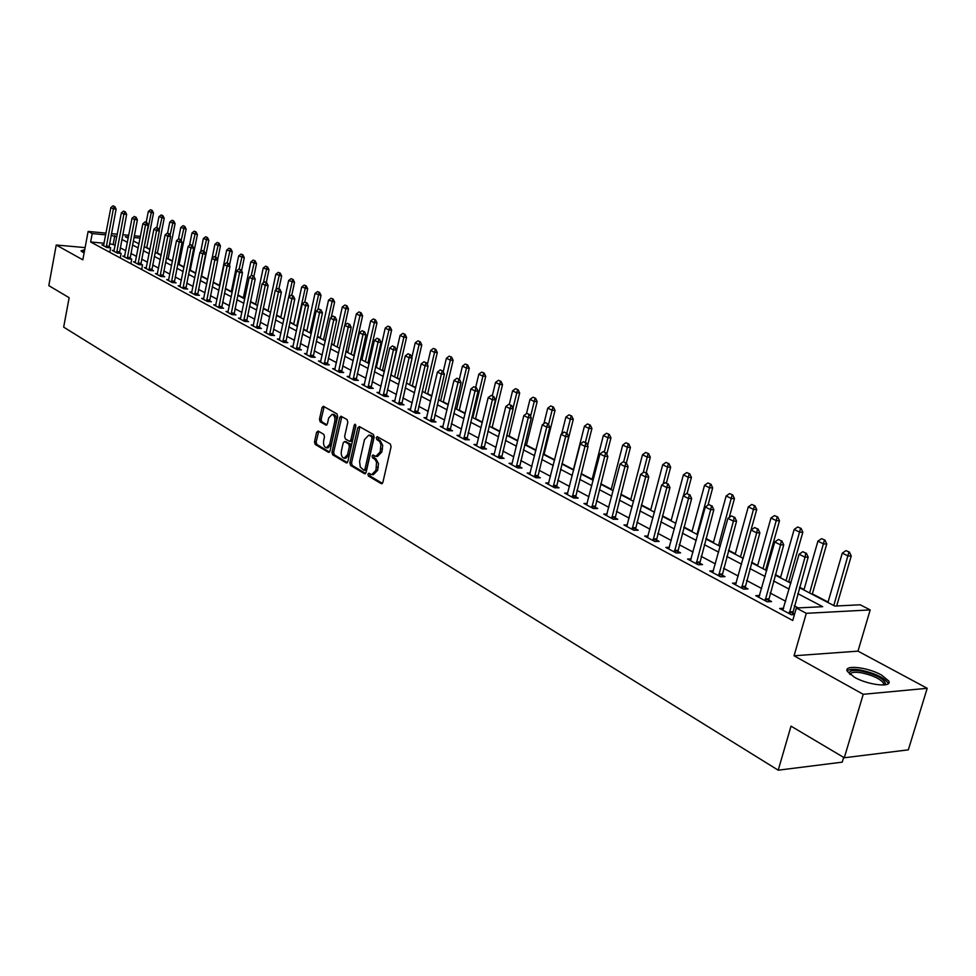 <?xml version="1.0" encoding="UTF-8"?>
<svg xmlns="http://www.w3.org/2000/svg" width="976" height="976" viewBox="0 0 976 976"><rect width="100%" height="100%" fill="white"/><g stroke="black" fill="none" stroke-linecap="round" stroke-linejoin="round"><path stroke-width="1.46" d="M367.903 474.19L368.428 476.044L381.201 483.645L382.873 482.388L391.083 446.715L390.315 444.031L377.187 436.65L376.236 437.638L376.76 439.493L379.615 441.518L380.908 444.531L380.164 451.937L375.858 456.378L372.991 454.987L372.063 455.951L372.588 457.817L375.052 459.428L376.541 462.197L375.967 470.261L371.722 474.653L368.83 473.226L367.903 474.19M369.758 473.726L370.099 476.068L382.409 483.376M378.115 437.138L378.444 439.542L380.103 440.481L378.42 440.432M373.93 455.475L374.259 457.842L375.906 458.805L374.235 458.769M84.729 249.649L81.032 250.856L84.119 252.906M854.415 677.246C868.286 685.262 892.991 687.873 888.697 680.931L881.377 674.953C867.505 667.072 843.276 664.485 847.327 671.378L854.415 677.246M318.139 431.038L316.602 432.295L314.492 441.872L315.187 444.434L328.424 452.291L329.986 451.046L337.684 416.459L336.964 413.885L323.324 406.236L322.043 407.602L319.481 419.253L320.177 421.803L326.13 425.17L327.399 423.804L328.68 418.009L332.121 414.336C334.39 415.227 335.268 417.606 334.768 421.486L329.705 444.226L326.326 447.838C324.044 446.947 323.166 444.556 323.666 440.676L324.496 436.906L323.8 434.344L318.139 431.038M104.127 243.219L90.634 241.987L92.208 233.581L88.133 231.422L106.042 233.118M844.289 757.766L863.235 694.302L927.2 688.3L908.327 749.849L844.289 757.766L791.011 726.144L778.214 770.186L63.66 327.131L69.15 297.704L48.8 285.626L56.242 245.025L82.826 259.823L88.133 231.422M927.2 688.3L857.989 651.138L794.049 655.787L863.235 694.302M794.049 655.787L806.298 613.318L796.331 608.011L822.695 606.682L797.746 593.603M90.634 241.987L792.744 620.504L796.331 608.011M349.859 462.831L350.591 465.454L364.475 473.702L366.098 472.457L374.15 437.126L373.393 434.466L359.363 426.549L357.753 427.83L349.859 462.831L351.531 462.856L352.263 465.479L365.646 473.421M346.236 462.868L332.682 454.816L331.974 452.23L339.685 417.594L340.99 416.215L347.102 419.607L347.822 422.205L344.65 436.357L345.382 438.956L349.554 441.311L350.86 439.944L354.19 425.158L355.105 424.182L355.825 426.085L347.822 461.624L346.236 462.868L347.041 462.88M85.107 247.599L56.242 245.025M798.222 607.914L794.244 605.803M785.68 601.253L770.101 592.981M761.67 588.504L746.555 580.464M738.259 576.06L723.558 568.252M715.396 563.921L701.11 556.332M693.07 552.062L679.198 544.693M671.268 540.484L657.787 533.323M649.979 529.175L636.864 522.209M629.178 518.122L616.417 511.339M608.841 507.313L596.434 500.725M588.967 496.76L576.889 490.342M569.52 486.426L557.772 480.192M550.513 476.337L539.069 470.261M531.908 466.455L520.769 460.538M513.705 456.78L502.86 451.022M495.881 447.313L485.328 441.701M478.447 438.053L468.151 432.588M461.355 428.976L451.327 423.645M444.629 420.083L434.857 414.898M428.244 411.384L418.716 406.321M412.177 402.844L402.893 397.915M396.439 394.487L387.374 389.68M381.006 386.289L372.173 381.592M365.878 378.249L357.253 373.674M351.043 370.368L342.637 365.902M336.488 362.645L328.278 358.29M322.214 355.057L314.199 350.811M308.209 347.615L300.388 343.467M294.459 340.319L286.822 336.269M280.966 333.145L273.512 329.193M267.717 326.106L260.446 322.251M254.712 319.201L247.611 315.431M241.938 312.418L234.996 308.733M229.397 305.756L222.613 302.157M217.075 299.205L210.45 295.691M204.96 292.776L198.494 289.335M193.065 286.456L186.733 283.101M181.365 280.246L175.192 276.964M169.873 274.134L163.834 270.925M158.576 268.132L152.671 264.996M147.461 262.227L141.691 259.165M136.53 256.432L130.894 253.431M125.782 250.722L120.268 247.782M115.217 245.098L109.544 243.707M794.635 613.928L792.414 612.733M794.44 614.587L791.341 614.746L779.665 608.487L783.679 608.28M759.706 595.506L755.79 595.677L767.173 601.789L771.577 601.582L768.319 599.837M736.319 583.026L732.488 583.172L743.602 589.138L747.994 588.955L744.798 587.247M713.48 570.85L709.747 570.972L720.593 576.792L724.985 576.645L721.85 574.962M691.191 558.967L687.543 559.053L698.133 564.738L702.513 564.616L699.438 562.969M669.426 547.353L665.852 547.426L676.197 552.977L680.577 552.867L677.564 551.257M648.174 536.007L644.672 536.056L654.774 541.485L659.142 541.399L656.189 539.826M627.397 524.917L623.969 524.954L633.851 530.249L638.194 530.188L635.303 528.638M607.084 514.071L603.741 514.096L613.392 519.269L617.735 519.244L614.892 517.719M587.235 503.482L583.965 503.482L593.396 508.545L597.727 508.533L594.933 507.032M567.825 493.112L564.616 493.1L573.851 498.053L578.158 498.065L575.425 496.589M548.841 482.974L545.694 482.949L554.722 487.793L559.028 487.817L556.332 486.377M530.273 473.055L527.186 473.018L536.019 477.752L540.314 477.801L537.666 476.386M511.534 464.625L512.083 463.38L509.069 463.295L517.707 467.931L521.989 467.992L519.391 466.601M493.758 455.084L494.295 453.852L491.331 453.779L499.797 458.317L504.055 458.403L501.505 457.024M476.361 445.751L476.886 444.531L473.97 444.47L482.254 448.911L486.512 448.997L483.998 447.655M459.318 436.601L459.83 435.394L456.963 435.345L465.088 439.7L469.322 439.798L466.845 438.48M443.116 426.488L440.31 426.402L448.265 430.672L452.486 430.794L450.046 429.489M426.756 417.74L423.999 417.655L431.782 421.827L435.991 421.961L433.6 420.68M410.713 409.176L408.005 409.078L415.642 413.165L419.826 413.312L417.472 412.055M394.999 400.77L392.34 400.66L399.818 404.674L403.991 404.833L401.673 403.6M379.591 392.535L376.98 392.425L384.312 396.354L388.472 396.524L386.191 395.304M364.475 384.459L361.913 384.337L369.111 388.204L373.247 388.387L371.002 387.179M349.664 376.541L347.139 376.419L354.19 380.201L358.326 380.396L356.106 379.213M335.134 368.769L332.657 368.635L339.575 372.356L343.686 372.551L341.502 371.392M320.872 361.144L318.444 361.01L325.228 364.658L329.315 364.865L327.18 363.719M306.891 353.666L304.488 353.532L311.149 357.106L315.224 357.326L313.113 356.203M293.154 346.321L290.799 346.187L297.338 349.689L301.401 349.92L299.315 348.81M279.685 339.111L277.367 338.977L283.784 342.417L287.822 342.661L285.773 341.563M266.46 332.047L264.179 331.901L270.474 335.28L274.5 335.524L272.487 334.451M253.467 325.093L251.222 324.947L257.408 328.265L261.422 328.522L259.421 327.46M240.718 318.274L238.498 318.127L244.586 321.385L248.575 321.653L246.611 320.604M228.189 311.576L226.005 311.417L231.983 314.626L235.948 314.894L234.02 313.857M215.879 304.988L213.732 304.829L219.6 307.977L223.553 308.257L221.65 307.245M203.789 298.522L201.678 298.363L207.437 301.45L211.377 301.743L209.498 300.73M191.906 292.166L189.82 292.007L195.493 295.045L199.409 295.338L197.555 294.349M180.231 285.919L178.181 285.761L183.744 288.737L187.648 289.042L185.818 288.066M168.75 279.77L166.725 279.612L172.203 282.552L176.083 282.857L174.277 281.881M157.465 273.731L155.477 273.573L160.845 276.452L164.724 276.769L162.943 275.818M146.363 267.802L144.399 267.631L149.694 270.474L153.549 270.791L151.78 269.852M135.457 261.958L133.517 261.788L138.726 264.581L142.557 264.911L140.825 263.984M124.721 256.212L122.817 256.054L127.929 258.799L131.748 259.128L130.04 258.201M114.155 250.564L112.289 250.393L117.315 253.101L121.122 253.431L119.426 252.528M103.773 245.013L101.919 244.842L106.872 247.501L110.666 247.843L108.983 246.94M828.063 602.046L812.361 593.872M804.041 589.541L799.576 587.223M790.963 582.733L788.779 581.598M780.58 577.341L775.31 574.596M766.831 570.179L765.745 569.618M757.669 565.421L751.63 562.274M735.294 553.77L728.523 550.257M713.444 542.4L705.977 538.52M692.082 531.286L683.944 527.052M671.195 520.415L662.436 515.865M650.772 509.789L641.415 504.921M630.801 499.407L620.882 494.234M611.269 489.232L600.801 483.791M592.151 479.289L581.159 473.58M573.437 469.554L562.115 463.661M554.661 459.781L544.083 454.279M535.983 450.07L526.43 445.093M517.695 440.554L509.13 436.101M499.797 431.233L492.185 427.281M482.278 422.12L475.58 418.643M465.125 413.202L459.306 410.164M448.313 404.454L443.348 401.868M431.856 395.89L427.695 393.718M415.727 387.496L412.348 385.74M399.928 379.274L397.293 377.907M384.434 371.209L382.519 370.221M376.419 367.049L375.553 366.598M369.233 363.304L368.025 362.669M361.998 359.546L360.583 358.802M347.846 352.177L345.894 351.165M333.951 344.943L331.498 343.674M320.299 337.842L317.359 336.317M306.903 330.876L303.487 329.095M293.739 324.02L289.872 322.019M280.807 317.298L276.513 315.065M268.107 310.685L263.398 308.233M255.627 304.195L250.503 301.535M243.366 297.814L237.851 294.947M231.312 291.543L225.419 288.481M219.466 285.37L213.207 282.125M207.705 279.258L201.581 276.074M195.761 273.048L190.259 270.181M184.025 266.936L179.12 264.386M172.484 260.934L168.165 258.689M161.15 255.029L157.392 253.077M149.999 249.234L146.778 247.562M778.214 770.186L842.227 762.158L843.654 757.388M799.442 587.674L834.785 606.072L860.21 604.791L870.189 609.915L806.298 613.318M857.989 651.138L870.189 609.915M111.447 233.642L117.291 234.191M122.769 234.716L128.747 235.277M134.285 235.802L140.41 236.387M116.803 236.765L111.118 235.375M105.713 234.862L92.208 233.581M789.145 589.101L773.517 580.915M765.062 576.487L749.885 568.532M741.565 564.165L726.815 556.442M718.629 552.148L704.306 544.645M696.23 540.411L682.309 533.116M674.367 528.955L660.837 521.867M653.005 517.756L639.853 510.863M632.143 506.825L619.345 500.115M611.745 496.137L599.301 489.61M591.798 485.682L579.695 479.338M572.302 475.471L560.517 469.297M553.233 465.479L541.765 459.464M534.58 455.694L523.404 449.838M516.328 446.13L505.446 440.432M498.455 436.76L487.854 431.209M480.961 427.598L470.639 422.193M463.832 418.619L453.767 413.348M447.057 409.822L437.248 404.686M430.611 401.209L421.059 396.207M414.507 392.779L405.199 387.887M398.72 384.507L389.644 379.737M383.251 376.394L374.394 371.746M368.086 368.44L359.436 363.914M353.202 360.644L344.772 356.228M338.611 353.007L330.388 348.688M324.3 345.504L316.273 341.295M310.258 338.135L302.426 334.036M296.472 330.913L288.835 326.911M282.955 323.825L275.488 319.921M269.669 316.871L262.373 313.052M256.627 310.039L249.514 306.305M243.829 303.329L236.875 299.681M231.251 296.741L224.456 293.178M218.892 290.262L212.256 286.785M206.766 283.906L200.275 280.502M194.834 277.648L188.49 274.329M183.11 271.511L176.912 268.266M171.593 265.472L165.53 262.3M160.259 259.531L154.342 256.432M149.121 253.699L143.338 250.661M138.177 247.953L132.516 244.988M127.405 242.316L121.866 239.413M128.417 236.997L125.245 236.704L128.185 238.229M133.309 240.901L138.97 243.841M144.143 246.538L149.938 249.551M155.16 252.272L161.077 255.358M166.359 258.103L172.423 261.263M177.754 264.032L183.964 267.265M189.344 270.071L195.688 273.378M201.141 276.208L207.632 279.587M213.134 282.454L219.783 285.919M225.346 288.811L232.154 292.361M237.778 295.289L244.744 298.912M250.442 301.877L257.566 305.586M263.325 308.587L270.62 312.381M276.44 315.407L283.918 319.298M289.799 322.373L297.46 326.35M303.414 329.449L311.259 333.536M317.285 336.671L325.325 340.856M331.413 344.028L339.648 348.322M345.821 351.531L354.264 355.923M360.498 359.168L369.16 363.682M375.479 366.964L384.349 371.588M390.742 374.918L399.843 379.652M406.309 383.019L415.642 387.875M422.205 391.291L431.77 396.268M438.407 399.733L448.228 404.845M454.962 408.346L465.027 413.592M471.847 417.142L482.181 422.523M489.086 426.109L499.7 431.636M506.703 435.284L517.597 440.957M524.698 444.653L535.873 450.473M543.071 454.218L554.563 460.196M561.859 463.99L573.656 470.139M581.062 473.994L593.188 480.302M600.691 484.206L613.148 490.696M620.76 494.661L633.583 501.335M641.305 505.361L654.481 512.217M662.326 516.292L675.868 523.356M683.834 527.491L697.767 534.75M705.855 538.959L720.203 546.426M728.401 550.696L743.163 558.382M751.508 562.725L766.709 570.643M775.176 575.047L790.828 583.197M140.08 238.107L133.956 237.522M113.228 244.049L114.814 235.716M142.557 264.911L141.666 269.498M131.748 259.128L130.869 263.679M121.122 253.431L120.255 257.957M110.666 247.843L109.812 252.32M372.393 474.665L373.393 474.665L377.651 470.286L375.967 470.261M375.906 458.805L378.505 463.637L377.651 470.286M376.504 456.39L377.541 456.402L381.848 451.961L380.164 451.937M380.103 440.481L382.702 445.3L381.848 451.961M359.912 426.854L351.531 462.856M363.792 470.188L364.926 469.322L371.978 438.334L371.453 436.479L368.757 435.162L364.487 439.615L359.571 461.428L360.278 467.028L363.792 470.188M365.463 470.212L366.598 469.334L364.926 469.322M369.831 435.186L373.125 436.528L373.649 438.37L366.598 469.334M347.383 462.587L334.341 454.853L332.682 454.816M341.832 416.63L333.633 452.254L334.341 454.853M350.933 441.25L352.531 439.981L355.85 425.207L354.19 425.158M341.38 450.985C340.856 454.914 341.771 457.341 344.113 458.256L347.566 454.621L349.384 446.532L348.652 443.921L344.479 441.567L343.186 442.933L341.38 450.985M344.626 458.256L345.785 458.281L349.225 454.645L347.566 454.621M345.65 441.689L350.323 443.958L351.043 446.569L349.225 454.645M326.801 447.85L327.985 447.874L331.364 444.263L329.705 444.226M333.328 414.373L333.78 414.397C336.049 415.288 336.927 417.667 336.415 421.534L331.364 444.263M324.166 406.65L321.128 419.302L321.824 421.852L326.948 424.804M318.701 431.368L316.151 441.908L316.834 444.458L329.546 452.01M836.664 605.986L851.255 555.966L848.205 556.052L842.276 553.136L827.929 602.509M849.425 552.087L845.948 550.647L849.425 552.087L851.255 555.966M833.785 605.559L848.925 552.099M842.276 553.136L845.948 550.647M805.786 553.16L802.821 551.684L805.786 553.16L805.017 557.198L808.189 557.113L792.353 614.697M782.801 610.171L799.088 554.222L805.017 557.198L789.23 613.623M802.821 551.684L799.088 554.222M808.189 557.113L806.31 553.148M812.227 594.335L826.757 543.925L823.72 543.998L817.925 541.143L803.907 590.004M824.952 540.094L821.548 538.679L824.952 540.094L826.757 543.925M809.616 592.981L824.439 540.094M817.925 541.143L821.548 538.679M788.645 582.062L802.845 532.176L799.808 532.225L794.159 529.443L780.446 577.792M801.052 528.382L797.721 527.003L801.052 528.382L802.845 532.176M786.034 580.696L800.552 528.394M794.159 529.443L797.721 527.003M765.623 570.069L779.507 520.708L776.469 520.733L770.955 518.012L757.547 565.873M777.726 516.951L774.468 515.596L777.726 516.951L779.507 520.708M762.988 568.703L777.225 516.951M770.955 518.012L774.468 515.596M781.337 540.911L778.445 539.46L781.337 540.911L780.556 544.876L783.728 544.815L768.258 601.741M758.864 597.324L774.773 541.973L780.556 544.876L765.123 600.691M778.445 539.46L774.773 541.973M783.728 544.815L781.861 540.899M757.486 528.943L754.668 527.528L757.486 528.943L756.693 532.859L759.865 532.811L744.749 589.089M735.501 584.795L751.056 530.017L756.693 532.859L741.614 588.077M754.668 527.528L751.056 530.017M759.865 532.811L758.023 528.943M734.22 517.28L731.463 515.901L734.22 517.28L733.415 521.135L736.575 521.111L721.801 576.755M712.7 572.558L727.913 518.366L733.415 521.135L718.678 575.767M731.463 515.901L727.913 518.366M736.575 521.111L734.745 517.28M743.126 558.357L756.717 509.496L753.679 509.509L748.287 506.861L735.172 554.222M754.948 505.788L751.752 504.47L754.948 505.788L756.717 509.496M740.491 556.991L754.448 505.788M748.287 506.861L751.752 504.47M711.504 505.885L708.808 504.543L711.504 505.885L710.687 509.692L713.834 509.679L699.389 564.701M690.447 560.614L705.306 506.983L710.687 509.692L696.266 563.738M708.808 504.543L705.306 506.983M713.834 509.679L712.029 505.885M849.486 673.94C848.632 670.719 852.536 669.756 861.21 671.037C875.936 674.453 884.036 678.71 885.525 683.798L884.561 684.932M883.634 685.006L883.597 683.2C880.059 678.698 872.629 675.233 861.296 672.793C854.342 671.72 850.657 672.293 850.218 674.538M888.258 683.725L887.965 682.895C883.561 677.32 874.337 673.025 860.307 670C853.451 668.889 849.059 669.17 847.119 670.841M82.57 252.174L84.387 251.491M84.485 250.978L81.423 251.393M729.255 517.426L734.452 498.553L731.414 498.553L726.156 495.967L713.322 542.839M732.695 494.881L729.56 493.588L732.695 494.881L734.452 498.553M718.519 545.547L732.195 494.881M726.156 495.967L729.56 493.588M708.003 505.104L712.687 487.866L709.662 487.841L704.526 485.316L691.96 531.725M710.955 484.23L707.881 482.961L710.955 484.23L712.687 487.866M697.035 534.372L710.455 484.23M704.526 485.316L707.881 482.961M687.116 493.453L691.423 477.41L688.409 477.374L683.371 474.897L671.073 520.855M689.703 473.811L686.677 472.579L689.703 473.811L691.423 477.41M683.493 495.698L689.202 473.811M683.371 474.897L686.677 472.579M666.425 483.022L670.634 467.187L667.621 467.15L662.704 464.722L650.663 510.228M668.926 463.637L665.961 462.417L668.926 463.637L670.634 467.187M663.155 483.986L668.426 463.624M662.704 464.722L665.961 462.417M646.185 472.884L650.309 457.195L647.295 457.146L642.489 454.767L630.691 499.834M648.613 453.681L645.697 452.486L648.613 453.681L650.309 457.195M643.257 472.555L648.113 453.669M642.489 454.767L645.697 452.486M689.324 494.771L686.689 493.453L689.324 494.771L688.495 498.516L691.642 498.516L677.515 552.941M668.706 548.951L683.249 495.869L688.495 498.516L674.392 552.001M686.689 493.453L683.249 495.869M691.642 498.516L689.849 494.771M667.657 483.901L665.095 482.62L667.657 483.901L666.828 487.597L669.963 487.61L656.14 541.46M647.466 537.556L661.691 485.011L666.828 487.597L653.029 540.545M665.095 482.62L661.691 485.011M669.963 487.61L668.182 483.913M646.49 473.287L643.989 472.03L646.49 473.287L645.648 476.935L648.784 476.959L635.254 530.236M626.714 526.418L640.646 474.409L645.648 476.935L632.155 529.334M643.989 472.03L640.646 474.409M648.784 476.959L647.015 473.299M625.811 462.929L623.359 461.697L625.811 462.929L624.957 466.516L628.08 466.552L614.843 519.269M606.438 515.535L620.065 464.051L624.957 466.516L611.745 518.39M623.359 461.697L620.065 464.051M628.08 466.552L626.336 462.929M605.596 452.791L603.205 451.583L605.596 452.791L604.742 456.329L607.853 456.39L594.884 508.545M586.613 504.897L599.947 453.913L604.742 456.329L591.798 507.691M603.205 451.583L599.947 453.913M607.853 456.39L606.12 452.803M626.372 463.002L630.423 447.423L627.422 447.35L622.712 445.044L611.159 489.659M628.739 443.934L625.884 442.775L628.739 443.934L630.423 447.423M623.701 461.697L628.239 443.921M622.712 445.044L625.884 442.775M585.832 442.872L583.489 441.701L585.832 442.872L584.966 446.361L588.077 446.435L575.376 498.053M567.215 494.503L580.281 444.007L584.966 446.361L572.29 497.223M583.489 441.701L580.281 444.007M588.077 446.435L586.356 442.884M606.767 454.145L610.964 437.858L607.975 437.785L603.363 435.516L592.042 479.704M609.292 434.405L606.499 433.271L609.292 434.405L610.964 437.858M604.339 451.912L608.792 434.393M603.363 435.516L606.499 433.271M566.507 433.185L564.213 432.039L566.507 433.185L565.629 436.626L568.727 436.711L556.296 487.805M548.256 484.316L561.054 434.32L565.629 436.626L553.221 486.987M564.213 432.039L561.054 434.32M568.727 436.711L567.019 433.198M587.601 445.471L591.92 428.501L588.943 428.415L584.429 426.195L573.327 469.968M590.273 425.085L587.515 423.962L590.273 425.085L591.92 428.501M585.38 442.409L589.772 425.072M584.429 426.195L587.515 423.962M547.597 423.706L545.364 422.584L547.597 423.706L546.719 427.098L549.805 427.195L537.617 477.776M529.687 474.36L542.241 424.853L546.719 427.098L534.555 476.971M545.364 422.584L542.241 424.853M549.805 427.195L548.109 423.718M562.017 464.076L573.29 419.338L570.313 419.241L565.897 417.069L561.688 433.869M571.643 415.959L568.947 414.861L571.643 415.959L573.29 419.338M566.824 433.1L571.155 415.947M565.897 417.069L568.947 414.861M529.102 414.434L526.906 413.324L529.102 414.434L528.211 417.777L531.298 417.887L519.342 467.955M512.083 463.38L523.831 415.581L528.211 417.777L516.292 467.175M526.906 413.324L523.831 415.581M531.298 417.887L529.614 414.446M543.986 454.694L555.039 410.371L552.074 410.262L547.756 408.139L543.9 423.633M553.416 407.029L550.757 405.943L553.416 407.029L555.039 410.371M548.524 424.548L552.916 407.004M547.756 408.139L550.757 405.943M510.997 405.345L508.85 404.271L510.997 405.345L510.106 408.663L513.181 408.773L501.457 458.354M494.295 453.852L505.812 406.504L510.106 408.663L498.419 457.585M508.85 404.271L505.812 406.504M513.181 408.773L511.509 405.369M526.332 445.507L537.178 401.6L534.214 401.465L529.992 399.391L526.479 413.641M535.568 398.281L532.957 397.22L535.568 398.281L537.178 401.6M530.554 416.362L535.068 398.257M529.992 399.391L532.957 397.22M493.27 396.463L491.172 395.414L493.27 396.463L492.38 399.733L495.442 399.855L483.95 448.948M476.886 444.531L488.183 397.622L492.38 399.733L480.912 448.191M491.172 395.414L488.183 397.622M495.442 399.855L493.783 396.488M509.033 436.504L519.671 392.986L516.731 392.864L512.583 390.815L509.301 404.296M518.073 389.705L515.511 388.668L518.073 389.705L519.671 392.986M512.949 408.322L517.585 389.68M512.583 390.815L515.511 388.668M492.087 427.683L502.53 384.568L499.59 384.422L495.527 382.421L492.319 395.756M500.944 381.311L498.419 380.298L500.944 381.311L502.53 384.568M489.464 426.305L500.456 381.287M495.527 382.421L498.419 380.298M475.483 419.033L485.731 376.309L482.803 376.163L478.826 374.198L475.666 387.399M484.157 373.088L481.68 372.088L484.157 373.088L485.731 376.309M472.86 417.667L483.669 373.064M478.826 374.198L481.68 372.088M459.208 410.554L469.273 368.22L466.345 368.062L462.441 366.134L459.354 379.225M467.699 365.024L465.259 364.036L467.699 365.024L469.273 368.22M456.597 409.2L467.211 365M462.441 366.134L465.259 364.036M443.25 402.246L453.132 360.278L450.217 360.12L446.398 358.229L443.214 371.795M451.571 357.118L449.18 356.155L451.571 357.118L453.132 360.278M440.64 400.892L451.083 357.094M446.398 358.229L449.18 356.155M427.61 394.109L437.297 352.507L434.405 352.336L430.648 350.482L427.378 364.573M435.76 349.371L433.405 348.42L435.76 349.371L437.297 352.507M424.999 392.742L435.272 349.347M430.648 350.482L433.405 348.42M412.262 386.118L421.778 344.87L418.899 344.699L415.215 342.881L411.86 357.484M420.253 341.771L417.935 340.844L420.253 341.771L421.778 344.87M409.652 384.764L419.765 341.746M415.215 342.881L417.935 340.844M397.208 378.285L406.565 337.391L403.686 337.208L400.075 335.427L391.034 375.065M405.04 334.317L402.759 333.402L405.04 334.317L406.565 337.391M394.609 376.931L404.564 334.292M400.075 335.427L402.759 333.402M382.433 370.587L391.632 330.059L388.753 329.864L385.215 328.119L376.333 367.415M390.119 327.009L387.875 326.106L390.119 327.009L391.632 330.059M379.847 369.245L389.644 326.972M385.215 328.119L387.875 326.106M367.94 363.048L376.98 322.849L374.113 322.653L370.648 320.945L361.913 359.912M375.479 319.835L373.259 318.945L375.479 319.835L376.98 322.849M365.353 361.693L375.004 319.799M370.648 320.945L373.259 318.945M353.715 355.642L362.596 315.785L359.754 315.577L356.338 313.894L347.761 352.543M361.108 312.784L358.924 311.917L361.108 312.784L362.596 315.785M351.14 354.3L360.632 312.759M356.338 313.894L358.924 311.917M344.857 325.264L348.481 308.843L345.638 308.636L342.295 306.989L333.865 345.309M347.005 305.878L344.857 305.024L347.005 305.878L348.481 308.843M337.171 347.029L346.529 305.842M342.295 306.989L344.857 305.024M331.267 317.359L334.622 302.035L328.509 300.205L320.226 338.208M333.158 299.095L331.047 298.253L333.158 299.095L334.622 302.035M323.471 339.892L332.694 299.059M328.509 300.205L331.047 298.253M317.92 309.612L321.019 295.35L314.98 293.532L306.818 331.23M319.567 292.434L317.481 291.604L319.567 292.434L321.019 295.35M310.014 332.889L319.091 292.397M314.98 293.532L317.481 291.604M304.805 302.023L307.66 288.786L301.682 286.993L293.666 324.374M306.22 285.883L304.158 285.077L306.22 285.883L307.66 288.786M296.802 326.008L305.744 285.846M301.682 286.993L304.158 285.077M291.775 295.228L294.532 282.332L288.628 280.563L280.734 317.651M293.105 279.465L291.08 278.66L293.105 279.465L294.532 282.332M283.821 319.25L292.629 279.417M288.628 280.563L291.08 278.66M278.929 288.786L281.637 275.988L275.805 274.256L268.034 311.039M280.222 273.146L278.221 272.353L280.222 273.146L281.637 275.988M275.866 289.921L279.758 273.109M275.805 274.256L278.221 272.353M266.314 282.454L268.973 269.766L263.203 268.046L255.566 304.536M267.558 266.948L265.594 266.167L267.558 266.948L268.973 269.766M263.422 282.759L267.095 266.912M263.203 268.046L265.594 266.167M475.922 387.765L473.86 386.728L475.922 387.765L475.019 390.986L478.069 391.132L466.809 439.737M459.83 435.394L470.908 388.924L475.019 390.986L463.783 438.993M473.86 386.728L470.908 388.924M478.069 391.132L476.434 387.789M458.927 379.237L456.914 378.237L458.927 379.237L458.025 382.433L461.062 382.58L450.009 430.721M442.628 427.647L453.999 380.396L458.025 382.433L446.996 429.989M456.914 378.237L453.999 380.396M461.062 382.58L459.44 379.261M442.287 370.892L440.31 369.904L442.287 370.892L441.372 374.04L444.397 374.198L433.564 421.888M426.268 418.875L437.431 372.051L441.372 374.04L430.55 421.168M440.31 369.904L437.431 372.051M444.397 374.198L442.787 370.917M425.975 362.718L424.035 361.742L425.975 362.718L425.06 365.829L428.086 365.988L417.435 413.226M410.249 410.274L421.193 363.877L425.06 365.829L414.446 412.531M424.035 361.742L421.193 363.877M428.086 365.988L426.475 362.743M409.993 354.703L408.102 353.751L409.993 354.703L409.078 357.777L412.079 357.948L401.636 404.747M394.536 401.844L405.284 355.874L409.078 357.777L398.659 404.052M408.102 353.751L405.284 355.874M412.079 357.948L410.493 354.739M394.328 346.846L392.474 345.919L394.328 346.846L393.413 349.884L396.402 350.067L386.154 396.439M379.139 393.584L389.692 348.017L393.413 349.884L383.178 395.756M392.474 345.919L389.692 348.017M396.402 350.067L394.829 346.883M378.969 339.148L377.151 338.233L378.969 339.148L378.054 342.149L381.03 342.332L370.965 388.277M364.048 385.483L374.406 340.319L378.054 342.149L368.001 387.606M377.151 338.233L374.406 340.319M381.03 342.332L379.469 339.184M363.914 331.596L362.133 330.705L363.914 331.596L362.987 334.561L365.963 334.756L356.081 380.286M349.249 377.541L359.424 332.767L362.987 334.561L353.129 379.627M362.133 330.705L359.424 332.767M365.963 334.756L364.414 331.633M349.152 324.191L347.395 323.312L349.152 324.191L348.225 327.131L351.189 327.326L341.478 372.442M334.719 369.745L344.723 325.362L348.225 327.131L338.526 371.795M347.395 323.312L344.723 325.362M351.189 327.326L349.64 324.227M334.67 316.932L332.95 316.065L334.67 316.932L333.731 319.835L336.683 320.043L327.143 364.756M320.482 362.108L330.303 318.103L333.731 319.835L324.215 364.109M332.95 316.065L330.303 318.103M336.683 320.043L335.158 316.968M320.457 309.807L318.774 308.965L320.457 309.807L319.53 312.674L322.458 312.881L313.089 357.216M306.501 354.605L316.151 310.978L319.53 312.674L310.161 356.569M318.774 308.965L316.151 310.978M322.458 312.881L320.945 309.843M306.513 302.816L304.854 301.987L306.513 302.816L305.573 305.647L308.501 305.866L299.29 349.811M292.788 347.249L302.267 303.987L305.573 305.647L296.387 349.176M304.854 301.987L302.267 303.987M308.501 305.866L307.001 302.853M292.824 295.948L291.202 295.142L292.824 295.948L291.897 298.754L294.801 298.985L285.748 342.539M279.319 340.026L288.64 297.119L291.897 298.754L282.845 341.917M291.202 295.142L288.64 297.119M294.801 298.985L293.312 295.996M279.392 289.213L277.794 288.42L279.392 289.213L278.453 291.995L281.356 292.214L272.45 335.402M266.106 332.926L275.269 290.384L278.453 291.995L269.571 334.792M277.794 288.42L275.269 290.384M281.356 292.214L279.88 289.262M256.615 326.545L259.506 326.728L268.156 285.578L265.265 285.346L256.529 327.79M259.506 326.728L256.542 327.131M264.63 281.82L266.68 282.637L264.63 281.82L262.141 283.772L253.126 325.972M266.204 282.601L265.265 285.346L262.141 283.772M268.156 285.578L266.68 282.637M253.248 276.11L251.71 275.342L253.248 276.11L252.32 278.819L255.2 279.063L246.574 321.519M240.377 319.128L249.246 277.269L252.32 278.819L243.719 320.921M251.71 275.342L249.246 277.269M255.2 279.063L253.736 276.147M240.535 269.73L239.022 268.973L240.535 269.73L239.596 272.414L242.463 272.658L233.984 314.76M227.859 312.405L236.582 270.901L239.596 272.414L231.141 314.174M239.022 268.973L236.582 270.901M242.463 272.658L241.011 269.779M228.042 263.471L226.554 262.727L228.042 263.471L227.103 266.119L229.958 266.375L221.625 308.123M215.562 305.805L224.138 264.63L227.103 266.119L218.783 307.538M226.554 262.727L224.138 264.63M229.958 266.375L228.518 263.508M253.87 276.415L256.529 263.654L250.82 261.946L243.292 298.156M255.126 260.848L253.187 260.08L255.126 260.848L256.529 263.654M251.198 275.744L254.663 260.812M250.82 261.946L253.187 260.08M215.769 257.31L214.305 256.578L215.769 257.31L214.83 259.945L217.672 260.189L209.462 301.608M203.472 299.327L211.914 258.469L214.83 259.945L206.644 301.023M214.305 256.578L211.914 258.469M217.672 260.189L216.245 257.359M241.56 270.864L244.293 257.64L238.644 255.956L231.239 291.885M242.902 254.858L240.987 254.102L242.902 254.858L244.293 257.64M239.157 268.986L242.438 254.821M238.644 255.956L240.987 254.102M203.703 251.271L202.276 250.551L203.703 251.271L202.776 253.87L205.594 254.126L197.53 295.191M191.601 292.959L199.909 252.43L202.776 253.87L194.712 294.63M202.276 250.551L199.909 252.43M205.594 254.126L204.179 251.308M229.47 265.399L232.264 251.723L226.676 250.063L219.393 285.712M230.885 248.978L228.994 248.233L230.885 248.978L232.264 251.723M227.201 262.849L230.421 248.929M226.676 250.063L228.994 248.233M191.857 245.33L190.442 244.622L191.857 245.33L190.918 247.904L193.736 248.16L185.794 288.896M179.926 286.688L188.112 246.477L190.918 247.904L182.988 288.335M190.442 244.622L188.112 246.477M193.736 248.16L192.321 245.366M217.575 260.006L220.442 245.915L214.915 244.281L212.06 258.359M219.075 243.183L217.209 242.451L219.075 243.183L220.442 245.915M215.428 256.944L218.612 243.146M214.915 244.281L217.209 242.451M180.206 239.486L178.828 238.791L180.206 239.486L179.267 242.036L182.073 242.292L174.253 282.711M168.458 280.539L176.51 240.645L179.267 242.036L171.459 282.149M178.828 238.791L176.51 240.645M182.073 242.292L180.67 239.523M201.507 276.403L208.827 240.206L203.35 238.583L200.69 251.808M207.461 237.497L205.619 236.778L207.461 237.497L208.827 240.206M203.85 251.149L206.997 237.449M203.35 238.583L205.619 236.778M168.75 233.74L167.396 233.057L168.75 233.74L167.823 236.265L170.617 236.534L162.907 276.623M157.173 274.488L165.103 234.899L167.823 236.265L160.137 276.074M167.396 233.057L165.103 234.899M170.617 236.534L169.226 233.789M190.186 270.511L197.396 234.582L191.979 232.983L189.503 245.366M196.03 231.898L194.224 231.19L196.03 231.898L197.396 234.582M192.431 245.586L195.578 231.849M191.979 232.983L194.224 231.19M157.502 228.103L156.16 227.432L157.502 228.103L156.563 230.592L159.344 230.873L151.756 270.645M146.083 268.534L153.891 229.25L156.563 230.592L148.999 270.096M156.16 227.432L153.891 229.25M159.344 230.873L157.966 228.14M179.059 264.716L186.148 229.055L180.792 227.469L178.486 239.059M184.806 226.395L183.012 225.688L184.806 226.395L186.148 229.055M181.146 240.45L184.354 226.347M180.792 227.469L183.012 225.688M146.424 222.552L145.119 221.881L146.424 222.552L145.497 225.017L148.267 225.297L140.8 264.764M135.176 262.678L142.862 223.699L145.497 225.017L138.043 264.215M145.119 221.881L142.862 223.699M148.267 225.297L146.888 222.589M168.104 259.006L175.094 223.614L169.787 222.052L167.616 233.081M173.752 220.979L171.983 220.283L173.752 220.979L175.094 223.614M170.031 235.387L173.301 220.93M169.787 222.052L171.983 220.283M135.542 217.087L134.249 216.44L135.542 217.087L134.615 219.539L137.372 219.82L130.015 258.969M124.452 256.932L132.028 218.234L134.615 219.539L127.27 258.445M134.249 216.44L132.028 218.234M137.372 219.82L136.006 217.136M157.319 253.406L164.212 218.27L158.954 216.721L156.831 227.579M162.882 215.647L161.138 214.964L162.882 215.647L164.212 218.27M159.112 230.409L162.431 215.598M158.954 216.721L161.138 214.964M124.843 211.719L123.562 211.084L124.843 211.719L123.903 214.147L126.648 214.427L119.401 253.284M113.899 251.271L121.366 212.866L123.903 214.147L116.669 252.76M123.562 211.084L121.366 212.866M126.648 214.427L125.294 211.768M146.717 247.88L153.5 213.012L148.303 211.487L146.217 222.26M152.183 210.401L150.463 209.73L152.183 210.401L153.5 213.012M144.265 246.599L151.744 210.365M148.303 211.487L150.463 209.73M114.302 206.436L113.057 205.814L114.302 206.436L113.375 208.84L116.107 209.12L108.97 247.684M103.517 245.696L110.874 207.583L113.375 208.84L106.25 247.16M113.057 205.814L110.874 207.583M116.107 209.12L114.753 206.485M370.099 476.068L368.428 476.044M378.444 439.542L376.76 439.493M374.259 457.842L372.588 457.817M378.322 467.333L376.651 467.309M382.519 448.997L380.847 448.96M382.092 483.645L381.201 483.645M359.412 427.878L357.753 427.83M365.317 473.714L364.475 473.702M352.263 465.479L350.591 465.454M373.649 438.37L371.978 438.334M373.125 436.528L371.453 436.479M371.392 435.54L369.721 435.503M333.633 452.254L331.974 452.23M341.344 417.655L339.685 417.594M352.531 439.981L350.86 439.944M351.043 446.569L349.384 446.532M350.323 443.958L348.652 443.921M346.431 441.701L344.772 441.664M336.415 421.534L334.768 421.486M326.582 425.097L325.85 425.072M321.824 421.852L320.177 421.803M321.128 419.302L319.481 419.253M323.703 407.663L322.043 407.602M329.205 452.303L328.424 452.291M316.834 444.458L315.187 444.434M316.151 441.908L314.492 441.872M318.261 432.331L316.602 432.295M789.255 612.708L792.427 612.538M789.377 611.915L792.549 611.745M765.16 599.789L768.319 599.642M765.282 598.996L768.441 598.861M741.65 587.186L744.81 587.064M741.76 586.405L744.92 586.283M718.702 574.888L721.862 574.779M718.812 574.12L721.972 574.01M696.303 562.871L699.45 562.786M696.413 562.115L699.56 562.03M674.428 551.147L677.564 551.074M674.538 550.391L677.673 550.33M653.054 539.691L656.189 539.643M653.164 538.947L656.299 538.898M632.18 528.504L635.303 528.467M632.277 527.76L635.413 527.723M611.769 517.561L614.892 517.536M611.879 516.829L615.002 516.816M591.822 506.873L594.945 506.861M591.92 506.141L595.043 506.141M572.314 496.418L575.425 496.418M572.424 495.698L575.523 495.71M553.246 486.182L556.344 486.207M553.343 485.475L556.442 485.499M534.58 476.178L537.666 476.215M534.677 475.483L537.764 475.519M516.316 466.394L519.391 466.43M516.414 465.698L519.488 465.747M498.443 456.805L501.505 456.866M498.529 456.121L501.603 456.182M480.936 447.423L483.998 447.496M481.034 446.752L484.084 446.813M463.807 438.236L466.845 438.322M463.893 437.565L466.943 437.651M447.02 429.245L450.058 429.33M447.106 428.574L450.143 428.659M430.575 420.424L433.6 420.522M430.66 419.765L433.686 419.863M414.471 411.787L417.484 411.896M414.556 411.14L417.569 411.25M398.684 403.332L401.685 403.442M398.757 402.685L401.758 402.795M383.202 395.024L386.191 395.158M383.287 394.389L386.276 394.511M368.025 386.899L371.002 387.033M368.111 386.264L371.087 386.398M353.141 378.92L356.118 379.054M353.227 378.285L356.191 378.432M338.55 371.087L341.515 371.246M338.635 370.465L341.588 370.624M324.239 363.414L327.18 363.572M324.313 362.804L327.253 362.962M310.185 355.886L313.125 356.045M310.258 355.276L313.198 355.435M296.399 348.493L299.327 348.664M296.472 347.895L299.4 348.066M282.869 341.246L285.785 341.417M282.942 340.648L285.858 340.819M269.583 334.121L272.487 334.304M269.657 333.524L272.56 333.707M243.744 320.262L246.611 320.457M243.805 319.677L246.684 319.872M231.166 313.528L234.02 313.723M231.227 312.942L234.094 313.137M218.807 306.903L221.65 307.098M218.868 306.318L221.723 306.525M206.668 300.388L209.498 300.596M206.729 299.815L209.559 300.022M194.736 293.996L197.555 294.203M194.797 293.422L197.616 293.642M183.012 287.713L185.818 287.932M183.073 287.151L185.879 287.371M171.483 281.527L174.277 281.759M171.544 280.978L174.35 281.198M160.149 275.452L162.943 275.683M160.21 274.903L163.004 275.134M149.011 269.486L151.792 269.718M149.072 268.937L151.853 269.169M138.055 263.618L140.825 263.849M138.116 263.069L140.886 263.3M127.283 257.835L130.04 258.079M127.344 257.298L130.101 257.542M116.693 252.162L119.426 252.394M116.754 251.625L119.487 251.869M106.262 246.562L108.995 246.818M106.323 246.037L109.044 246.281M365.683 470.298L364.146 470.273M370.429 435.211L368.757 435.162M351.226 441.347L349.737 441.311M346.138 441.603L344.479 441.567M333.78 414.397L332.121 414.336M883.805 684.627L885.525 683.798M883.048 685.03L883.597 683.2"/></g></svg>
